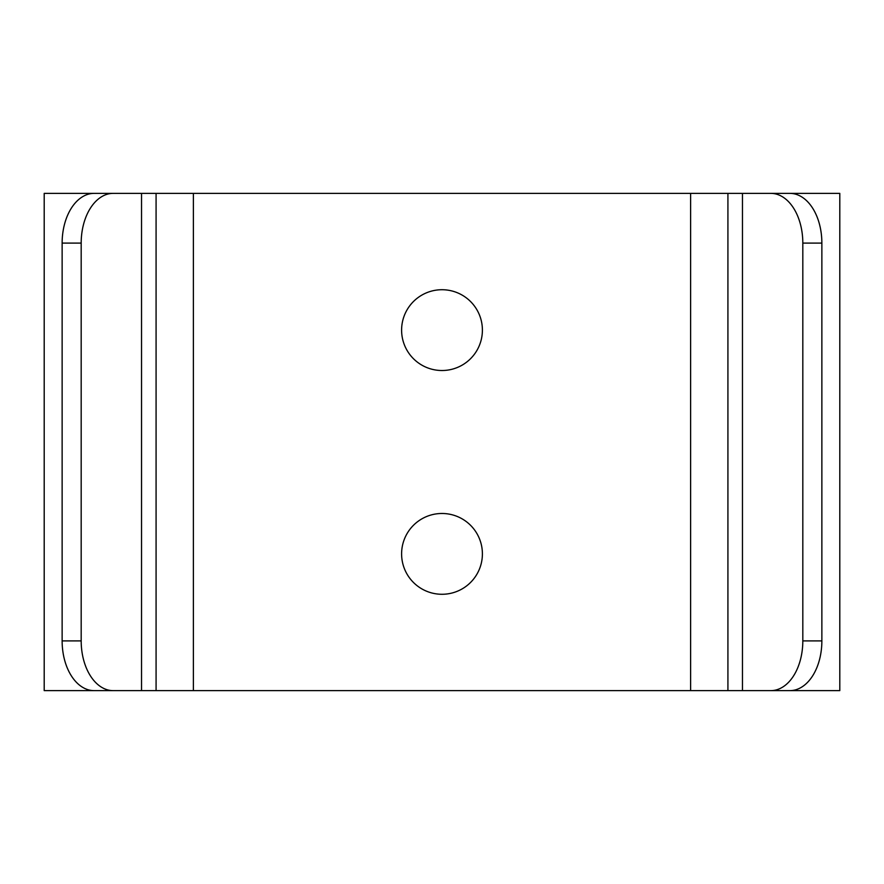 <?xml version="1.0" encoding="UTF-8"?>
<svg xmlns="http://www.w3.org/2000/svg" width="884" height="884" viewBox="0 0 884 884"><rect width="100%" height="100%" fill="white"/><g stroke="black" fill="none" stroke-linecap="round" stroke-linejoin="round"><path stroke-width="1.33" d="M122.489 193.375L44.2 193.375L44.2 690.625L122.489 690.625M113.152 690.625L94.102 690.625A49.725 31.968 -90 0 1 62.134 640.9L81.184 640.9A49.725 31.968 90 0 0 113.152 690.625L770.848 690.625A49.725 31.968 -90 0 0 802.816 640.9L821.866 640.9A49.725 31.968 90 0 1 789.898 690.625L770.848 690.625M62.134 243.1A49.725 31.968 -90 0 1 94.102 193.375L113.152 193.375A49.725 31.968 90 0 0 81.184 243.1L62.134 243.1L62.134 640.9M81.184 243.1L81.184 640.9M113.152 193.375L789.898 193.375A49.725 31.968 90 0 1 821.866 243.1L821.866 640.9M131.219 690.625L141.539 690.625L141.539 193.375L131.219 193.375M482.399 330.119A40.399 40.399 0 0 0 421.801 295.134A40.399 40.399 0 0 0 421.801 365.103A40.399 40.399 0 0 0 482.399 330.119M482.399 553.881A40.399 40.399 0 0 0 421.801 518.897A40.399 40.399 0 0 0 421.801 588.866A40.399 40.399 0 0 0 482.399 553.881M752.781 193.375L742.461 193.375L742.461 690.625L752.781 690.625M821.866 243.1L802.816 243.1L802.816 640.9M802.816 243.1A49.725 31.968 -90 0 0 770.848 193.375M761.511 690.625L839.8 690.625L839.8 193.375L761.511 193.375M193.375 193.375L193.375 690.625M690.625 193.375L690.625 690.625M156.081 193.375L156.081 690.625M727.919 193.375L727.919 690.625"/></g></svg>

